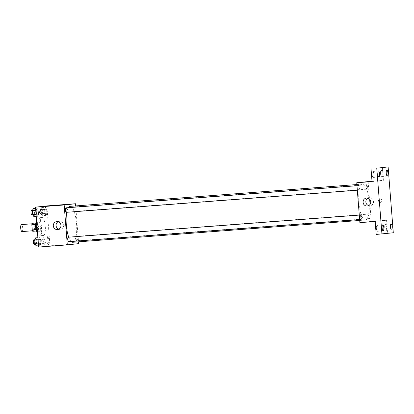 <?xml version="1.0" encoding="UTF-8"?>
<svg xmlns="http://www.w3.org/2000/svg" width="414" height="414" viewBox="0 0 414 414"><rect width="100%" height="100%" fill="white"/><g stroke="black" fill="none" stroke-linecap="round" stroke-linejoin="round"><path stroke-width="0.31" stroke-dasharray="2.07 1.55" d="M21.973 231.581A3.503 0.999 85.7 0 0 22.692 228A3.503 0.999 85.7 0 0 21.43 224.6M33.446 230.712A3.503 0.999 85.7 0 0 34.165 227.126A3.503 0.999 85.7 0 0 32.903 223.726A3.503 0.999 85.7 0 0 32.173 227.296A3.503 0.999 85.7 0 0 33.436 230.712A3.503 0.999 85.7 0 0 33.446 230.712M34.108 224.538L34.507 229.656A4.756 1.356 85.7 0 1 34.212 231.131L38.036 230.841A4.756 1.356 85.7 0 0 38.331 229.361L37.933 224.248L34.108 224.538A4.756 1.356 85.7 0 0 33.586 223.151M34.212 231.131L32.758 231.286M38.331 229.361L34.507 229.656M38.036 230.841L36.453 231.007M37.933 224.248A4.756 1.356 85.7 0 0 37.41 222.861L35.842 222.98M36.582 230.996A4.756 1.356 85.7 0 1 36.059 229.61L35.656 224.492A4.756 1.356 85.7 0 1 35.951 223.017L37.41 222.861M36.391 222.023A5.004 1.428 -94.3 0 1 36.618 221.94A5.004 1.428 -94.3 0 1 38.414 226.774A5.004 1.428 -94.3 0 1 37.374 231.918A5.004 1.428 -94.3 0 1 37.136 231.866M40.329 226.629A5.004 1.428 85.7 0 0 38.528 221.795A5.004 1.428 85.7 0 0 37.483 226.893A5.004 1.428 85.7 0 0 39.289 231.773A5.004 1.428 85.7 0 0 39.299 231.773A5.004 1.428 85.7 0 0 40.329 226.629M37.519 233.118A9.004 2.572 85.7 0 0 39.589 235.763A9.004 2.572 85.7 0 0 39.615 235.757A9.004 2.572 85.7 0 0 41.467 226.546A9.004 2.572 85.7 0 0 38.223 217.805A9.004 2.572 85.7 0 0 36.556 220.859M43.439 235.468A9.004 2.572 85.7 0 0 45.292 226.256A9.004 2.572 85.7 0 0 42.047 217.516A9.004 2.572 85.7 0 0 40.168 226.686A9.004 2.572 85.7 0 0 43.413 235.473A9.004 2.572 85.7 0 0 43.439 235.468M45.442 207.321L46.596 209.23L46.911 213.262L46.078 215.383L44.924 213.479L44.608 209.448L45.442 207.321L46.596 209.23L46.911 213.262L46.078 215.383L44.924 213.479L44.608 209.448L45.442 207.321L41.617 207.616L42.771 209.52L43.087 213.552L42.254 215.678L41.1 213.769L40.779 209.738L41.617 207.616M37.079 208.237L38.228 210.141L38.549 214.173L37.71 216.299L36.556 214.39L36.241 210.359L37.079 208.237L38.228 210.141L38.549 214.173L37.71 216.299L36.556 214.39L36.241 210.359L37.079 208.237L35.573 208.351M46.844 205.924L49.985 245.823L38.621 247.06M47.755 236.689L48.904 238.593L49.225 242.625L48.386 244.752L47.232 242.842L46.917 238.811L47.755 236.689L48.904 238.593L49.225 242.625L48.386 244.752L47.232 242.842L46.917 238.811L47.755 236.689L43.931 236.979L45.079 238.883L45.4 242.914L44.562 245.041L43.408 243.132L43.092 239.101L43.931 236.979M39.387 237.6L40.541 239.504L40.857 243.535L40.023 245.662L38.869 243.753L38.554 239.722L39.387 237.6L40.541 239.504L40.857 243.535L40.023 245.662L38.869 243.753L38.554 239.722L39.387 237.6L37.881 237.714M78.67 243.639L49.985 245.823M75.7 205.924L78.525 241.833M65.764 226.308A1.749 1.677 -96.2 0 0 67.296 224.383A1.749 1.677 -96.2 0 0 65.438 222.825A1.749 1.677 -96.2 0 0 63.953 224.719A1.749 1.677 -96.2 0 0 65.816 226.303A1.749 1.677 -96.2 0 0 67.291 224.383A1.749 1.677 -96.2 0 0 65.433 222.825A1.749 1.677 -96.2 0 0 63.953 224.719A1.749 1.677 -96.2 0 0 65.764 226.308M72.828 242.268A18.009 5.144 85.7 0 0 76.538 223.839A18.009 5.144 85.7 0 0 70.049 206.353M68.32 207.662A18.009 5.144 85.7 0 0 66.747 212.289M68.714 237.17A18.009 5.144 85.7 0 0 71.115 241.497M66.256 212.33A2.251 0.642 85.7 0 0 66.716 210.027A2.251 0.642 85.7 0 0 65.909 207.844M74.618 211.414A2.251 0.642 85.7 0 0 75.084 209.117A2.251 0.642 85.7 0 0 74.272 206.933A2.251 0.642 85.7 0 0 73.801 209.22A2.251 0.642 85.7 0 0 74.613 211.414A2.251 0.642 85.7 0 0 74.618 211.414L367.187 189.177A2.251 0.642 85.7 0 0 367.658 186.874A2.251 0.642 85.7 0 0 366.851 184.691A2.251 0.642 85.7 0 0 366.38 186.983A2.251 0.642 85.7 0 0 367.187 189.177A2.251 0.642 85.7 0 0 367.197 189.177M76.932 240.782A2.251 0.642 85.7 0 0 77.392 238.48A2.251 0.642 85.7 0 0 76.585 236.296A2.251 0.642 85.7 0 0 76.114 238.588A2.251 0.642 85.7 0 0 76.926 240.782A2.251 0.642 85.7 0 0 76.932 240.782L369.5 218.54A2.251 0.642 85.7 0 0 369.971 216.237A2.251 0.642 85.7 0 0 369.159 214.054A2.251 0.642 85.7 0 0 368.688 216.346A2.251 0.642 85.7 0 0 369.5 218.54A2.251 0.642 85.7 0 0 369.505 218.54M68.217 237.206A2.251 0.642 -94.3 0 1 69.029 239.401A2.251 0.642 -94.3 0 1 68.558 241.693M63.187 245.005L59.766 245.269L63.187 245.005M60.118 205.101L56.63 205.375M58.11 221.728A4 3.835 83.8 0 1 63.709 224.869A4 3.835 83.8 0 1 58.917 229.144M365.407 220.025A18.009 5.144 85.7 0 0 369.112 201.597A18.009 5.144 85.7 0 0 362.628 184.116A18.009 5.144 85.7 0 0 358.866 202.462A18.009 5.144 85.7 0 0 365.355 220.031A18.009 5.144 85.7 0 0 365.407 220.025M360.785 214.969A2.251 0.642 -94.3 0 1 360.796 214.969A2.251 0.642 -94.3 0 1 361.603 217.164A2.251 0.642 -94.3 0 1 361.132 219.456A2.251 0.642 -94.3 0 1 360.325 217.272A2.251 0.642 -94.3 0 1 360.785 214.969M358.829 190.088A2.251 0.642 85.7 0 0 359.295 187.79A2.251 0.642 85.7 0 0 358.483 185.607A2.251 0.642 85.7 0 0 358.012 187.894A2.251 0.642 85.7 0 0 358.824 190.088A2.251 0.642 85.7 0 0 358.829 190.088L357.323 190.202M368.103 181.503L371.244 221.402L359.88 222.639M382.381 167.375L383.4 180.344L372.005 181.208M393.3 232.771L376.197 234.443M371.244 221.402L386.541 220.238L387.561 233.206M380.331 202.399A1.749 1.677 -96.2 0 0 381.858 200.469A1.749 1.677 -96.2 0 0 380 198.911A1.749 1.677 -96.2 0 0 378.52 200.811A1.749 1.677 -96.2 0 0 380.383 202.394A1.749 1.677 -96.2 0 0 381.858 200.469A1.749 1.677 -96.2 0 0 380 198.911A1.749 1.677 -96.2 0 0 378.52 200.811A1.749 1.677 -96.2 0 0 380.331 202.399M372.036 181.58L383.4 180.344M371.192 181.467L372.02 181.41M386.541 220.238L375.177 221.48M377.754 221.097L374.334 221.361L377.754 221.092M367.896 198.182A4 3.835 83.8 0 1 373.495 201.323A4 3.835 83.8 0 1 368.703 205.592M380.502 173.616A3.001 0.859 85.7 0 0 381.579 176.514A3.001 0.859 85.7 0 0 382.21 173.461A3.001 0.859 85.7 0 0 381.123 170.532A3.001 0.859 85.7 0 0 380.502 173.616M372.134 174.527A3.001 0.859 85.7 0 0 373.216 177.43A3.001 0.859 85.7 0 0 373.842 174.372A3.001 0.859 85.7 0 0 372.76 171.443A3.001 0.859 85.7 0 0 372.134 174.527M384.741 227.477A3.001 0.859 85.7 0 0 385.817 230.375A3.001 0.859 85.7 0 0 386.448 227.317A3.001 0.859 85.7 0 0 385.367 224.393A3.001 0.859 85.7 0 0 384.741 227.477M376.373 228.388A3.001 0.859 85.7 0 0 377.454 231.291A3.001 0.859 85.7 0 0 378.08 228.233A3.001 0.859 85.7 0 0 376.999 225.304A3.001 0.859 85.7 0 0 376.373 228.388M35.563 237.89L36.717 239.799L37.032 243.83L36.199 245.952M36.054 244.162A2.251 0.642 85.7 0 0 36.52 241.864A2.251 0.642 85.7 0 0 35.707 239.68A2.251 0.642 85.7 0 0 35.242 241.973A2.251 0.642 85.7 0 0 36.049 244.162A2.251 0.642 85.7 0 0 36.054 244.162L35.159 244.234M40.541 239.504L36.717 239.799M40.857 243.535L37.032 243.83M40.023 245.662L38.518 245.776M38.869 243.753L38.362 243.794M38.554 239.722L38.047 239.763M34.145 244.307A2.251 0.642 85.7 0 0 34.605 242.009A2.251 0.642 85.7 0 0 33.798 239.825M33.249 208.527L34.403 210.431L34.724 214.462L33.886 216.589M33.746 214.799A2.251 0.642 85.7 0 0 34.207 212.496A2.251 0.642 85.7 0 0 33.399 210.317A2.251 0.642 85.7 0 0 32.929 212.605A2.251 0.642 85.7 0 0 33.741 214.799A2.251 0.642 85.7 0 0 33.746 214.799L32.846 214.866M38.228 210.141L34.403 210.431M38.549 214.173L34.724 214.462M37.71 216.299L36.204 216.413M36.556 214.39L36.049 214.431M36.241 210.359L35.733 210.4M31.831 214.944A2.251 0.642 85.7 0 0 32.297 212.646A2.251 0.642 85.7 0 0 31.485 210.462M44.422 243.251A2.251 0.642 85.7 0 0 44.883 240.948A2.251 0.642 85.7 0 0 44.075 238.764A2.251 0.642 85.7 0 0 43.605 241.057A2.251 0.642 85.7 0 0 44.417 243.251A2.251 0.642 85.7 0 0 44.422 243.251L42.502 243.396A2.251 0.642 85.7 0 0 42.973 241.093A2.251 0.642 85.7 0 0 42.161 238.909A2.251 0.642 85.7 0 0 41.695 241.202A2.251 0.642 85.7 0 0 42.502 243.396A2.251 0.642 85.7 0 0 42.507 243.396M48.904 238.593L45.079 238.883M49.225 242.625L45.4 242.914M48.386 244.752L44.562 245.041M47.232 242.842L43.408 243.132M46.917 238.811L43.092 239.101M42.109 213.888A2.251 0.642 85.7 0 0 42.575 211.585A2.251 0.642 85.7 0 0 41.762 209.401A2.251 0.642 85.7 0 0 41.296 211.694A2.251 0.642 85.7 0 0 42.104 213.888A2.251 0.642 85.7 0 0 42.109 213.888L40.194 214.033A2.251 0.642 85.7 0 0 40.199 214.033A2.251 0.642 85.7 0 0 40.66 211.73A2.251 0.642 85.7 0 0 39.853 209.546A2.251 0.642 85.7 0 0 39.382 211.839A2.251 0.642 85.7 0 0 40.194 214.033M46.596 209.23L42.771 209.52M46.911 213.262L43.087 213.552M46.078 215.383L42.254 215.678M44.924 213.479L41.1 213.769M44.608 209.448L40.779 209.738M32.52 230.779L33.436 230.712M31.992 223.798L32.903 223.726M38.528 221.795L36.618 221.94M39.289 231.773L37.374 231.918M42.047 217.516L38.223 217.805M43.413 235.473L39.589 235.763M59.461 221.304L56.692 221.609M60.33 229.263L57.562 229.563M362.628 184.116L356.878 184.551M365.355 220.031L359.709 220.46M359.637 219.57L361.132 219.456M359.285 215.083L360.796 214.969M366.851 184.691L74.272 206.933M369.159 214.054L76.585 236.296M358.483 185.607L356.971 185.72M369.247 197.757L366.478 198.058M370.116 205.717L367.347 206.017M381.579 176.514L387.318 176.079M381.123 170.532L386.862 170.092M385.817 230.375L391.556 229.941M385.367 224.393L391.101 223.953M377.454 231.291L383.188 230.852M376.999 225.304L382.738 224.869M373.216 177.43L378.95 176.995M372.76 171.443L378.494 171.008M35.707 239.68L34.833 239.747M33.399 210.317L32.52 210.379M44.075 238.764L42.161 238.909M41.762 209.401L39.853 209.546"/><path stroke-width="0.62" d="M31.992 223.798L21.43 224.6A3.503 0.999 85.7 0 0 20.7 228.166A3.503 0.999 85.7 0 0 21.963 231.581A3.503 0.999 85.7 0 0 21.973 231.581L32.52 230.779M35.977 229.62L32.235 229.905L31.831 224.786A4.756 1.356 85.7 0 1 32.126 223.312L35.842 222.98M32.235 229.905A4.756 1.356 85.7 0 0 32.758 231.286L36.453 231.007M37.136 231.866A5.004 1.428 -94.3 0 1 35.573 227.038A5.004 1.428 -94.3 0 1 36.391 222.023M35.573 224.502L31.831 224.786M35.832 223.027L32.126 223.312M36.556 220.859A9.004 2.572 85.7 0 0 37.519 233.118M78.525 241.833L78.67 243.639L67.301 244.881L38.621 247.06L35.48 207.166L46.844 205.924L75.529 203.745L75.7 205.924M356.878 184.551L70.049 206.353A18.009 5.144 85.7 0 0 68.32 207.662M66.747 212.289A18.009 5.144 85.7 0 0 68.714 237.17M71.115 241.497A18.009 5.144 85.7 0 0 72.781 242.268A18.009 5.144 85.7 0 0 72.828 242.268M67.301 244.881L64.165 204.982L75.529 203.745M356.971 185.72L65.909 207.844A2.251 0.642 85.7 0 0 65.438 210.136A2.251 0.642 85.7 0 0 66.25 212.33A2.251 0.642 85.7 0 0 66.256 212.33M359.637 219.57L68.558 241.693A2.251 0.642 -94.3 0 1 67.751 239.509A2.251 0.642 -94.3 0 1 68.212 237.206A2.251 0.642 -94.3 0 1 68.217 237.206L359.285 215.083M64.165 204.982L35.48 207.166M57.442 229.573A4 3.835 83.8 0 1 53.308 225.94A4 3.835 83.8 0 1 56.692 221.609A4 3.835 83.8 0 1 60.941 225.169A4 3.835 83.8 0 1 57.442 229.573M56.63 205.375L60.118 205.101M58.917 229.144A4 3.835 83.8 0 1 58.11 221.728M381.936 234.008L376.75 168.177L388.12 166.94L393.3 232.771L376.197 234.443L375.177 221.48L359.88 222.639L356.739 182.745L372.005 181.208M388.12 166.94L376.75 168.177M356.739 182.745L372.036 181.58L371.016 168.617M367.228 206.027A4 3.835 83.8 0 1 363.094 202.394A4 3.835 83.8 0 1 366.478 198.058A4 3.835 83.8 0 1 370.727 201.623A4 3.835 83.8 0 1 367.228 206.027M371.265 181.451L372.02 181.384L371.265 181.456M372.02 181.41L371.192 181.461M368.703 205.592A4 3.835 83.8 0 1 367.896 198.182M379.576 173.906A3.001 0.859 -94.3 0 1 378.95 176.995A3.001 0.859 -94.3 0 1 377.873 174.092A3.001 0.859 -94.3 0 1 378.494 171.008A3.001 0.859 -94.3 0 1 379.576 173.906M383.814 227.767A3.001 0.859 -94.3 0 1 383.188 230.852A3.001 0.859 -94.3 0 1 382.112 227.954A3.001 0.859 -94.3 0 1 382.738 224.869A3.001 0.859 -94.3 0 1 383.814 227.767M392.182 226.856A3.001 0.859 -94.3 0 1 391.556 229.941A3.001 0.859 -94.3 0 1 390.474 227.043A3.001 0.859 -94.3 0 1 391.101 223.953A3.001 0.859 -94.3 0 1 392.182 226.856M387.944 172.995A3.001 0.859 -94.3 0 1 387.318 176.079A3.001 0.859 -94.3 0 1 386.236 173.181A3.001 0.859 -94.3 0 1 386.862 170.092A3.001 0.859 -94.3 0 1 387.944 172.995M38.518 245.776L36.199 245.952L35.045 244.048L34.729 240.016L35.563 237.89L37.881 237.714M38.362 243.794L35.045 244.048M38.047 239.763L34.729 240.016M34.833 239.747L33.798 239.825A2.251 0.642 85.7 0 0 33.327 242.118A2.251 0.642 85.7 0 0 34.139 244.312A2.251 0.642 85.7 0 0 34.145 244.307M36.204 216.413L33.886 216.589L32.732 214.68L32.416 210.648L33.249 208.527L35.573 208.351M36.049 214.431L32.732 214.68M35.733 210.4L32.416 210.648M32.52 210.379L31.485 210.462A2.251 0.642 85.7 0 0 31.019 212.749A2.251 0.642 85.7 0 0 31.826 214.944A2.251 0.642 85.7 0 0 31.831 214.944L32.846 214.866M359.709 220.46L72.781 242.268M357.323 190.202L66.25 212.33M35.159 244.234L34.139 244.312"/></g></svg>
